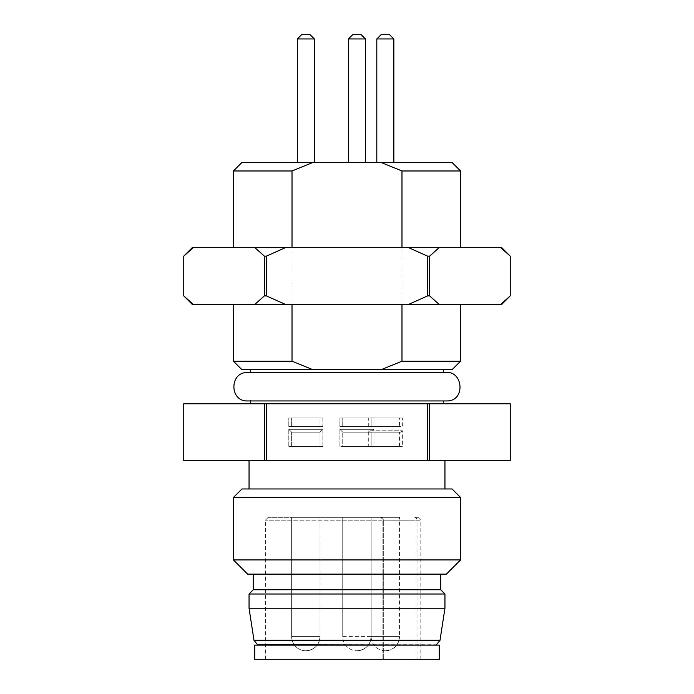 <?xml version="1.0" encoding="UTF-8"?>
<svg xmlns="http://www.w3.org/2000/svg" width="694" height="694" viewBox="0 0 694 694"><rect width="100%" height="100%" fill="white"/><g stroke="black" fill="none" stroke-linecap="round" stroke-linejoin="round"><path stroke-width="0.52" stroke-dasharray="3.47 2.6" d="M444.949 608.213L249.051 608.213M249.051 594.003L444.949 594.003M460.564 559.928L233.436 559.928M233.436 497.468L460.564 497.468M247.628 574.129L446.372 574.129M440.69 574.129L253.31 574.129L440.69 574.129M249.051 460.564L444.949 460.564L249.051 460.564M264.371 403.778L183.754 403.778L183.754 460.564L264.371 460.564L264.371 403.778L266.383 403.778L266.383 460.564L264.371 460.564M266.383 460.564L427.617 460.564L427.617 403.778L429.629 403.778L429.629 460.564L427.617 460.564M429.629 460.564L510.246 460.564L510.246 403.778L429.629 403.778M250.473 403.778L443.527 403.778L250.473 403.778M266.383 403.778L427.617 403.778M452.046 488.958L241.954 488.958M444.949 488.958L249.051 488.958L444.949 488.958M443.527 400.941L250.473 400.941M253.31 589.744L440.69 589.744M257.569 644.726L436.431 644.726M342.741 636.589L342.741 517.342L371.134 517.342L342.741 517.342L371.134 517.342L342.741 517.342L342.741 636.589L371.134 636.589C370.292 645.212 365.556 649.94 356.933 650.781A14.192 14.192 0 0 0 371.134 636.589C370.292 645.212 365.556 649.94 356.933 650.781A14.192 14.192 0 0 0 371.134 636.589L371.134 517.342L399.527 517.342L371.134 517.342L371.134 636.589L342.741 636.589A14.192 14.192 0 0 0 356.933 650.781A14.192 14.192 0 0 1 342.741 636.589M291.636 636.589L291.636 517.342L320.029 517.342L291.636 517.342L320.029 517.342L291.636 517.342L291.636 636.589L320.029 636.589C319.188 645.212 314.451 649.94 305.837 650.781A14.192 14.192 0 0 0 320.029 636.589C319.188 645.212 314.451 649.94 305.837 650.781A14.192 14.192 0 0 0 320.029 636.589L291.636 636.589A14.192 14.192 0 0 0 305.837 650.781A14.192 14.192 0 0 1 291.636 636.589M439.267 659.3L254.733 659.3M417.016 659.3L265.377 659.3L420.816 659.3L417.016 659.3L417.016 520.188L420.816 520.188L383.314 520.188A2.837 2.455 -90 0 0 380.859 517.342L268.214 517.342L380.859 517.342A2.837 2.455 -90 0 1 383.314 520.188L417.016 520.188A2.837 2.455 -90 0 0 414.552 517.342L417.979 517.342L414.552 517.342A2.837 2.455 90 0 1 417.016 520.188L417.016 659.3M347 645.108L257.569 645.108L347 645.108M439.267 645.108L254.733 645.108M399.527 636.589C398.686 645.212 393.949 649.94 385.326 650.781A14.192 14.192 0 0 0 399.527 636.589L371.134 636.589L399.527 636.589L399.527 517.342M443.527 372.843L250.473 372.843L443.527 372.548M266.383 295.896L264.371 295.896L254.845 304.414L285.434 304.414L266.383 295.896L266.383 256.147L285.434 247.628L192.273 247.628M254.845 247.628L264.371 256.147L264.371 295.896M264.371 256.147L266.383 256.147M429.629 295.896L427.617 295.896L408.566 304.414L439.155 304.414L429.629 295.896L429.629 256.147L439.155 247.628L285.434 247.628M408.566 247.628L427.617 256.147L427.617 295.896M427.617 256.147L429.629 256.147M501.727 247.628L500.721 247.628L510.246 256.147L510.246 295.896L500.721 304.414L501.727 304.414M192.273 304.414L193.279 304.414L183.754 295.896L183.754 256.147L193.279 247.628M254.845 304.414L193.279 304.414M408.566 304.414L285.434 304.414M500.721 304.414L439.155 304.414M500.721 247.628L439.155 247.628M233.436 170.976L292.018 170.976L292.018 247.628L460.564 247.628L233.436 247.628L292.018 247.628L292.018 304.414L233.436 304.414L460.564 304.414L292.018 304.414L292.018 361.192L233.436 361.192M460.564 361.192L401.982 361.192L401.982 170.976L460.564 170.976M292.018 247.628L292.018 304.414M401.982 304.414L401.982 247.628M292.018 170.976L312.933 162.457L241.954 162.457M452.046 162.457L381.067 162.457L401.982 170.976M401.982 361.192L381.067 369.711L452.046 369.711M241.954 369.711L381.067 369.711M312.933 369.711L292.018 361.192M312.933 162.457L381.067 162.457M376.807 162.457L393.845 162.457L376.807 162.457M297.318 162.457L314.347 162.457L297.318 162.457L314.347 162.457L297.318 162.457L297.318 38.959L314.347 38.959L297.318 38.959L314.347 38.959L310.088 34.7L301.578 34.7L310.088 34.7L301.578 34.7L297.318 38.959M348.423 162.457L365.452 162.457L348.423 162.457L365.452 162.457L348.423 162.457L348.423 38.959L365.452 38.959L348.423 38.959L365.452 38.959L361.192 34.7L352.682 34.7L361.192 34.7L352.682 34.7L348.423 38.959M250.473 369.711L443.527 369.711L250.473 369.711M389.586 34.7L381.067 34.7M376.807 38.959L393.845 38.959M399.527 417.979L371.134 417.979L399.527 417.979L399.527 426.498L371.134 426.498L399.527 426.498M402.364 417.979L368.297 417.979L402.364 417.979L402.364 426.498L368.297 426.498L402.364 426.498M371.134 432.171L342.741 432.171L339.904 429.334L373.971 429.334L339.904 429.334L373.971 429.334L339.904 429.334L339.904 446.372L373.971 446.372L339.904 446.372L339.904 429.334L342.741 432.171L399.527 432.171L342.741 432.171L371.134 432.171L373.971 429.334L373.971 446.372L339.904 446.372L373.971 446.372L373.971 429.334L371.134 432.171L371.134 446.372L342.741 446.372L399.527 446.372L342.741 446.372L342.741 432.171L342.741 446.372L371.134 446.372L371.134 432.171L371.134 446.372M371.134 426.498L342.741 426.498L371.134 426.498L371.134 417.979L342.741 417.979L371.134 417.979L342.741 417.979L371.134 417.979L371.134 426.498L342.741 426.498L371.134 426.498L371.134 417.979M373.971 426.498L339.904 426.498L373.971 426.498L373.971 417.979L339.904 417.979L373.971 417.979L339.904 417.979L373.971 417.979L373.971 426.498L339.904 426.498L373.971 426.498M369.711 432.171L400.941 432.171L369.711 432.171L368.297 430.757L402.364 430.757L368.297 430.757L368.297 446.372L402.364 446.372L368.297 446.372M320.029 432.171L291.636 432.171L288.799 429.334L322.866 429.334L288.799 429.334L322.866 429.334L288.799 429.334L288.799 446.372L322.866 446.372L288.799 446.372L288.799 429.334L291.636 432.171L320.029 432.171L291.636 432.171L320.029 432.171L322.866 429.334L322.866 446.372L288.799 446.372L322.866 446.372L322.866 429.334L320.029 432.171L320.029 446.372L291.636 446.372L320.029 446.372L291.636 446.372L291.636 432.171L291.636 446.372L320.029 446.372L320.029 432.171M320.029 426.498L291.636 426.498L320.029 426.498L320.029 417.979L291.636 417.979L320.029 417.979L291.636 417.979L320.029 417.979L320.029 426.498L291.636 426.498L320.029 426.498M322.866 426.498L288.799 426.498L322.866 426.498L322.866 417.979L288.799 417.979L322.866 417.979L288.799 417.979L322.866 417.979L322.866 426.498L288.799 426.498L322.866 426.498M440.013 640.293L253.987 640.293M383.314 659.3L383.314 520.188L383.314 659.3M382.082 659.3L382.082 520.188L382.082 659.3M382.082 520.188L265.377 520.188L382.082 520.188A2.837 1.223 90 0 0 380.859 517.342A2.837 1.223 -90 0 1 382.082 520.188M385.326 650.781A14.192 14.192 0 0 1 371.134 636.589L371.134 517.342M320.029 636.589L320.029 517.342L320.029 636.589M417.979 517.342L420.816 520.188L420.816 659.3M268.214 517.342L265.377 520.188L265.377 659.3M250.473 372.548L446.372 372.548M368.297 426.498L368.297 417.979M342.741 426.498L342.741 417.979L342.741 426.498M339.904 426.498L339.904 417.979L339.904 426.498M399.527 446.372L399.527 432.171M400.941 432.171L402.364 430.757L402.364 446.372M291.636 426.498L291.636 417.979L291.636 426.498M288.799 426.498L288.799 417.979L288.799 426.498"/><path stroke-width="1.04" d="M347 608.213L444.949 608.213L444.949 594.003L249.051 594.003L249.051 608.213L347 608.213M460.564 497.468L233.436 497.468L233.436 559.928L460.564 559.928L460.564 497.468L452.046 488.958L241.954 488.958L233.436 497.468M460.564 559.928L446.372 574.129L247.628 574.129L233.436 559.928M264.371 460.564L264.371 403.778L183.754 403.778L183.754 460.564L510.246 460.564L510.246 403.778L510.246 460.564M264.371 403.778L266.383 403.778L266.383 460.564M427.617 460.564L427.617 403.778L429.629 403.778L429.629 460.564M266.383 403.778L427.617 403.778M429.629 403.778L510.246 403.778M249.051 460.564L249.051 488.958M250.473 400.655L250.473 403.778M440.69 574.129L440.69 589.744L253.31 589.744L249.051 594.003M436.431 645.108L257.569 644.726L253.987 640.293L440.013 640.293L444.949 608.213M254.733 659.3L439.267 659.3L439.267 645.108L254.733 645.108L254.733 659.3M443.527 369.711L443.527 372.843C463.202 368.072 466.602 401.679 446.372 400.941L247.628 400.941C229.315 401.817 229.315 371.672 247.628 372.548L446.372 372.548M510.246 256.147L510.246 295.896L510.246 256.147L501.727 247.628L500.721 247.628L510.246 256.147M510.246 295.896L501.727 304.414L500.721 304.414L510.246 295.896M427.617 295.896L429.629 295.896L439.155 304.414L408.566 304.414L427.617 295.896L427.617 256.147L408.566 247.628L500.721 247.628M439.155 247.628L429.629 256.147L429.629 295.896M429.629 256.147L427.617 256.147M183.754 295.896L193.279 304.414L192.273 304.414L183.754 295.896L183.754 256.147L183.754 295.896M264.371 295.896L266.383 295.896L285.434 304.414L254.845 304.414L264.371 295.896L264.371 256.147L254.845 247.628L408.566 247.628M285.434 247.628L266.383 256.147L266.383 295.896M266.383 256.147L264.371 256.147M193.279 247.628L183.754 256.147L192.273 247.628L254.845 247.628M439.155 304.414L500.721 304.414M285.434 304.414L408.566 304.414M193.279 304.414L254.845 304.414M401.982 247.628L401.982 170.976L381.067 162.457L452.046 162.457L460.564 170.976L401.982 170.976M401.982 361.192L460.564 361.192L452.046 369.711L381.067 369.711L401.982 361.192L401.982 304.414M233.436 361.192L292.018 361.192L312.933 369.711L241.954 369.711L233.436 361.192L233.436 304.414M292.018 304.414L292.018 361.192M292.018 170.976L233.436 170.976L241.954 162.457L312.933 162.457L292.018 170.976L292.018 247.628M312.933 162.457L381.067 162.457M312.933 369.711L381.067 369.711M376.807 38.959L381.067 34.7L389.586 34.7L393.845 38.959L376.807 38.959L376.807 162.457M297.318 38.959L301.578 34.7L310.088 34.7L314.347 38.959L297.318 38.959L297.318 162.457M348.423 38.959L352.682 34.7L361.192 34.7L365.452 38.959L348.423 38.959L348.423 162.457M183.754 403.778L183.754 460.564M444.949 460.564L444.949 488.958M443.527 400.941L443.527 403.778M253.31 574.129L253.31 589.744M440.69 589.744L444.949 594.003M253.987 640.293L249.051 608.213M436.431 644.726L440.013 640.293M460.564 170.976L460.564 247.628M460.564 304.414L460.564 361.192M233.436 170.976L233.436 247.628M250.473 369.711L250.473 372.548M393.845 38.959L393.845 162.457M314.347 38.959L314.347 162.457L314.347 38.959M365.452 38.959L365.452 162.457L365.452 38.959"/></g></svg>
